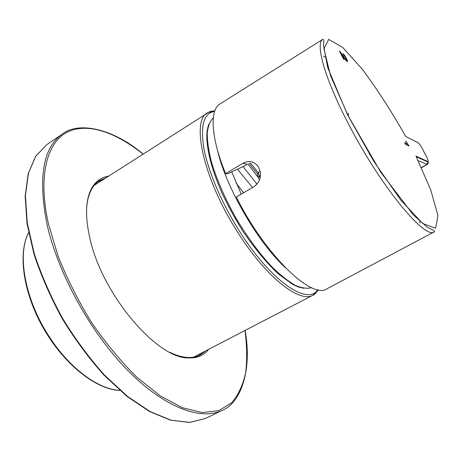 <?xml version="1.0" encoding="UTF-8"?>
<svg xmlns="http://www.w3.org/2000/svg" width="461" height="461" viewBox="0 0 461 461"><rect width="100%" height="100%" fill="white"/><g stroke="black" fill="none" stroke-linecap="round" stroke-linejoin="round"><path stroke-width="0.69" d="M408.584 145.071L409.074 146.022L405.432 144.281L404.672 142.806L407.524 144.178L405.893 141.199L408.728 145.855M341.094 53.562L344.229 59.676L343.658 59.308L339.434 51.062C340.898 51.949 345.191 59.538 346.545 60.028C346.372 58.622 345.445 56.991 343.762 55.153L343.036 53.643C344.592 54.6 348.234 61.446 347.456 61.601C346.62 61.883 343.318 56.455 341.094 53.562L343.814 59.406M236.314 197.043L254.512 186.365C260.897 180.827 262.148 174.275 258.275 166.698C254.155 161.304 249.055 160.157 242.976 163.246L225.602 173.664C210.683 137.136 209.576 109.92 219.983 103.921L322.977 39.225C314.558 43.075 325.575 81.534 351.432 129.518C383.471 190.018 425.601 239.789 434.337 231.82L326.895 288.805C312.057 299.788 265.542 255.601 236.314 197.043M225.602 173.664L227.815 173.688L243.76 166.26L247.073 164.277L242.976 163.246M418.139 160.641L427.243 164.491C428.367 163.148 428.626 162.335 428.01 162.047L426.892 164.462L421.389 167.562M421.469 167.741L427.295 164.456M416.439 156.855L415.966 156.175L427.82 161.511L428.01 162.047L416.433 156.855M404.816 143.094L407.524 144.178M405.692 141.314L408.383 145.186M339.74 51.667C341.376 53.303 345.168 59.815 346.338 60.161L346.528 60.039M343.312 54.219C345.56 57.072 346.897 59.538 347.317 61.613M250.409 162.894L258.333 172.668M249.084 163.309L257.664 174.004M231.699 171.878L241.247 194.156M258.091 177.295L247.776 163.891M257.025 184.152L243.022 166.605M252.542 187.546L237.461 169.199M243.604 192.779L236.136 183.057M241.385 194.075L240.809 193.268M108.594 176.154C100.936 177.237 95.099 181.628 91.082 189.321C85.366 200.892 85.06 217.615 90.177 239.49C102.676 295.317 157.524 359.01 188.572 357.92C197.245 358.278 203.964 355.408 208.724 349.317M105.972 177.831L99.524 180.597C96.026 182.833 93.18 186.123 90.978 190.468C88.604 195.199 87.158 201.054 86.639 208.026M202.748 352.411L198.685 355.725M98.032 181.651L102.924 179.784M170.144 352.44C176.448 355.471 182.239 357.137 187.529 357.442C192.393 357.696 196.663 356.872 200.345 354.953L205.958 350.746M415.966 156.175L430.707 189.823L437.95 215.569L435.628 228.241L422.829 223.591L400.868 200.201L373.94 161.569L348.424 116.385L330.543 75.731L323.904 48.664L328.71 39.381L342.65 47.379L362.346 69.271C377.19 89.25 391.648 111.643 405.72 136.45L417.977 142.662C419.141 143.504 420.657 145.641 422.524 149.076L426.448 156.584C428.136 159.955 428.597 161.592 427.82 161.511M325.04 57.078L323.397 56.121M419.908 223.026L419.902 221.119M422.725 159.218L422.276 159.471M260.517 175.364L259.341 176.079L260.177 177.877M259.491 180.118L258.264 177.497L259.341 176.079C258.425 174.033 258.252 172.76 258.828 172.258L260.206 171.417M369.319 154.164L369.52 154.498M348.378 113.193L348.32 116.305M217.65 150.73C225.752 186.907 257.843 242.411 285.152 267.478M213.299 117.768C210.066 121.001 208.049 126.107 207.248 133.091C207.225 141.095 208.585 150.597 211.328 161.598C216.601 179.369 224.801 198.184 235.94 218.047C247.597 237.605 259.814 254.103 272.584 267.53C280.749 275.401 288.309 281.319 295.259 285.29C301.707 288.079 307.141 288.88 311.555 287.693M119.727 390.34C99.069 389.62 70.625 369.226 50.255 338.207C25.142 301.027 16.682 254.553 28.64 232.817M214.832 110.819L207.617 112.715C190.877 120.448 203.261 178.528 237.185 231.451C265.634 277.055 299.84 303.615 313.1 295.138L318.344 289.831M214.619 111.424C203.831 113.02 200.247 125.329 203.877 148.333C208.084 170.996 221.338 202.396 238.884 230.258C270.469 280.997 307.844 306.121 317.71 289.715M143.002 154.107C115.607 132.082 86.864 122.015 66.776 132.411C46.907 142.95 37.854 176.206 48.342 223.476L58.057 256.08C67.093 278.784 78.295 300.981 91.676 322.671C105.972 343.405 121.053 361.603 136.929 377.259L160.359 395.936L182.47 407.737L202.172 412.543L218.675 410.699L231.52 402.908C238.228 395.1 242.924 385.154 245.615 373.064C247.211 360.058 246.998 345.871 244.993 330.491M205.306 418.536L189.863 422.403L171.29 420.248L150.228 411.621L127.593 396.46L104.543 375.15C89.365 358.18 75.368 339.227 62.552 318.303C50.808 296.757 41.369 275.171 34.229 253.55L27.262 222.951L25.413 195.764L28.444 173.209L35.843 156.037L46.889 144.581L62.517 133.949C43.167 147.203 37.946 177.116 46.861 223.689C57.711 272.843 90.385 332.404 127.449 370.102C164.577 407.893 201.123 420.824 222.311 410.302L205.306 418.536L189.488 422.449L170.749 420.23L149.658 411.587L127.04 396.448L104.042 375.202C88.898 358.283 74.941 339.388 62.16 318.528C50.456 297.045 41.046 275.522 33.935 253.959L26.992 223.424L25.159 196.277L28.19 173.682L35.618 156.337L46.889 144.581M322.977 39.225L323.881 40.706L323.489 45.115L327.667 67.525L347.363 114.403L380.774 172.305L413.431 214.993L427.082 227.002L432.118 229.67C434.32 230.696 435.057 231.41 434.337 231.82M416.686 157.645L416.277 156.59M258.114 177.168C257.906 174.563 256.506 175.912 258.759 172.31M208.873 124.234C208.239 125.98 207.997 126.003 206.977 132.186C205.819 146.108 210.925 167.913 221.983 193.009C227.751 205.341 234.828 218.243 243.206 231.722C254.708 248.462 266.204 262.372 277.695 273.465L292.447 284.258L298.388 286.967L303.736 288.298M193.62 357.154L313.1 295.138C314.166 294.948 315.894 293.173 318.292 289.819M94.263 185.328L209.519 111.781C211.207 111.481 208.13 111.591 214.814 110.871M119.843 390.438C96.545 389.735 64.638 364.956 43.899 329.091C23.159 293.225 17.599 253.21 28.611 232.667M187.529 357.442L188.572 357.92M90.978 190.468L91.082 189.321M222.311 410.302C241.351 402.781 252.317 368.691 245.068 330.451M143.077 154.06C113.55 128.728 78.595 121.185 62.517 133.949"/></g></svg>
